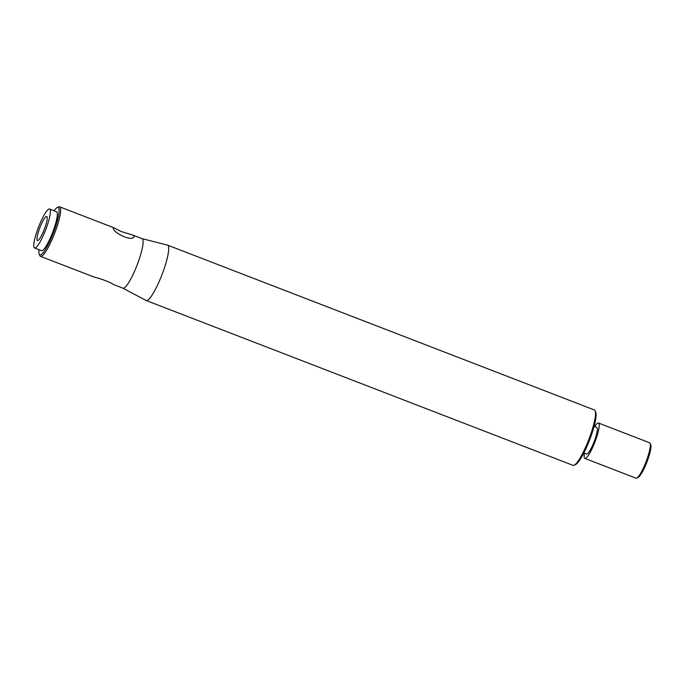 <?xml version="1.0" encoding="UTF-8"?>
<svg xmlns="http://www.w3.org/2000/svg" width="685" height="685" viewBox="0 0 685 685"><rect width="100%" height="100%" fill="white"/><g stroke="black" fill="none" stroke-linecap="round" stroke-linejoin="round"><path stroke-width="1.03" d="M594.674 426.644A18.966 3.468 111.1 0 1 598.527 423.047L649.663 442.793A18.966 3.468 111.1 0 1 650.142 443.332A18.966 3.468 111.1 0 1 646.066 461.733A18.966 3.468 111.1 0 1 636.725 478.096A18.966 3.468 111.1 0 1 635.997 478.173L584.862 458.428A18.966 3.468 111.1 0 1 584.433 453.179M636.725 478.096L638.129 477.445A17.827 3.262 -68.9 0 0 646.914 462.058A17.827 3.262 -68.9 0 0 650.75 444.762L650.142 443.332M598.527 423.047A18.966 3.468 111.1 0 1 599.007 423.587A18.966 3.468 111.1 0 1 594.28 443.64A18.966 3.468 111.1 0 1 584.862 458.428M167.568 245.144L594.383 409.964A29.678 5.429 111.1 0 1 595.145 410.812A29.678 5.429 111.1 0 1 588.766 439.607A29.678 5.429 111.1 0 1 574.133 465.218A29.678 5.429 111.1 0 1 573.003 465.338L146.188 300.518A29.678 5.429 -68.9 0 0 161.943 274.788A29.678 5.429 -68.9 0 0 167.568 245.144A29.678 5.429 -68.9 0 0 167.457 245.11L142.043 238.637M574.133 465.218L575.546 464.558A28.539 5.223 -68.9 0 0 589.614 439.933A28.539 5.223 -68.9 0 0 595.745 412.242L595.145 410.812M122.915 288.179L146.076 300.467A29.678 5.429 -68.9 0 0 146.188 300.518M54.072 210.774A25.413 4.649 111.1 0 1 57.223 207.589A25.413 4.649 111.1 0 1 58.841 208.214A25.413 4.649 111.1 0 1 51.598 237.25A25.413 4.649 111.1 0 1 39.233 254.169A25.413 4.649 111.1 0 1 39.045 249.691M39.233 254.169L39.841 255.599A26.552 4.855 -68.9 0 0 40.518 256.361A26.552 4.855 -68.9 0 0 53.704 235.649A26.552 4.855 -68.9 0 0 60.323 207.581A26.552 4.855 -68.9 0 0 59.646 206.827A26.552 4.855 -68.9 0 0 58.636 206.93L57.223 207.589M141.983 238.628A26.552 4.855 111.1 0 1 142.086 238.663A26.552 4.855 111.1 0 1 142.763 239.416A26.552 4.855 111.1 0 1 136.144 267.484A26.552 4.855 111.1 0 1 122.957 288.197L113.231 284.438C111.903 282.905 99.428 278.093 94.427 277.177L40.518 256.361M134.072 236.06L134.063 236.573C132.419 242.267 113.076 232.806 113.196 228.002L113.556 227.643L121.502 231.633L132.359 234.904L134.072 236.06M49.594 209.045L56.555 211.733A20.858 3.819 111.1 0 1 57.086 212.324A20.858 3.819 111.1 0 1 51.88 234.381A20.858 3.819 111.1 0 1 41.528 250.65L34.567 247.961A20.858 3.819 111.1 0 1 38.523 227.129A20.858 3.819 111.1 0 1 49.594 209.045A20.858 3.819 111.1 0 1 50.125 209.636A20.858 3.819 111.1 0 1 44.927 231.693A20.858 3.819 111.1 0 1 34.567 247.961M594.083 426.412L596.823 427.466A14.222 2.603 111.1 0 1 597.183 427.877A14.222 2.603 111.1 0 1 593.638 442.912A14.222 2.603 111.1 0 1 586.574 454.009L583.843 452.948M47.059 216.845A12.895 2.363 111.1 0 1 40.886 236.702A12.895 2.363 111.1 0 1 37.435 240.538A12.895 2.363 111.1 0 1 39.884 227.651A12.895 2.363 111.1 0 1 46.726 216.477A12.895 2.363 111.1 0 1 47.059 216.845M59.646 206.827L113.556 227.643M132.359 234.904L142.086 238.663"/></g></svg>

